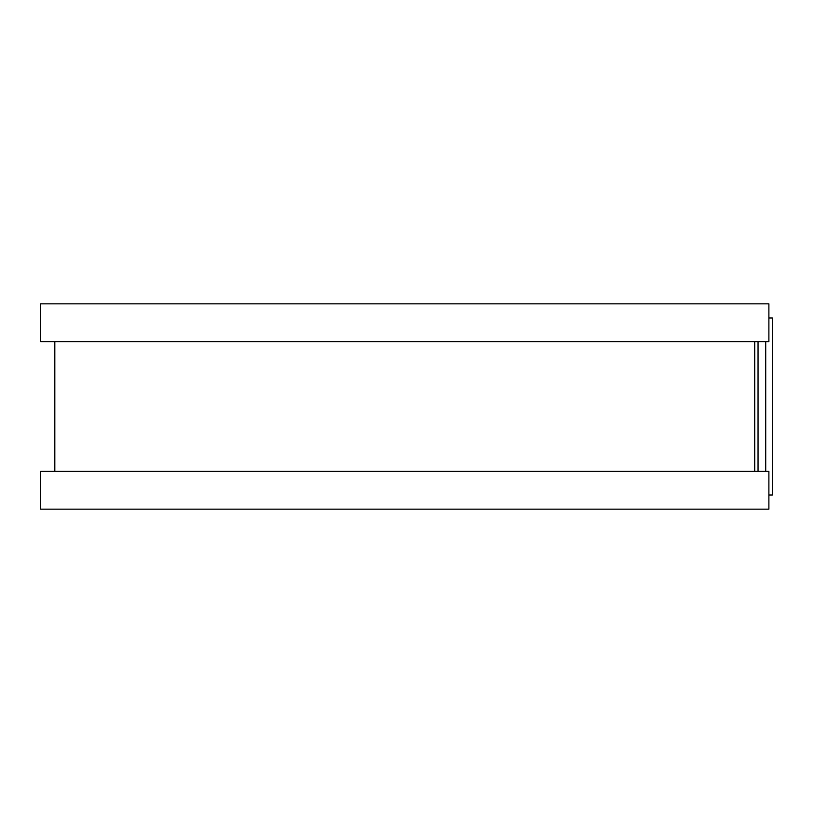 <?xml version="1.0" encoding="UTF-8"?>
<svg xmlns="http://www.w3.org/2000/svg" width="813" height="813" viewBox="0 0 813 813"><rect width="100%" height="100%" fill="white"/><g stroke="black" fill="none" stroke-linecap="round" stroke-linejoin="round"><path stroke-width="1.22" d="M768.885 318.005L772.35 318.005L772.35 494.995L768.885 494.995M754.718 341.602L754.718 471.398L754.718 341.602M768.885 303.849L768.885 341.602L40.65 341.602L40.65 303.849L768.885 303.849M768.885 471.398L768.885 509.151L40.65 509.151L40.65 471.398L768.885 471.398M758.041 341.602L758.041 471.398M765.714 341.602L765.714 471.398M54.806 341.602L54.806 471.398"/></g></svg>
